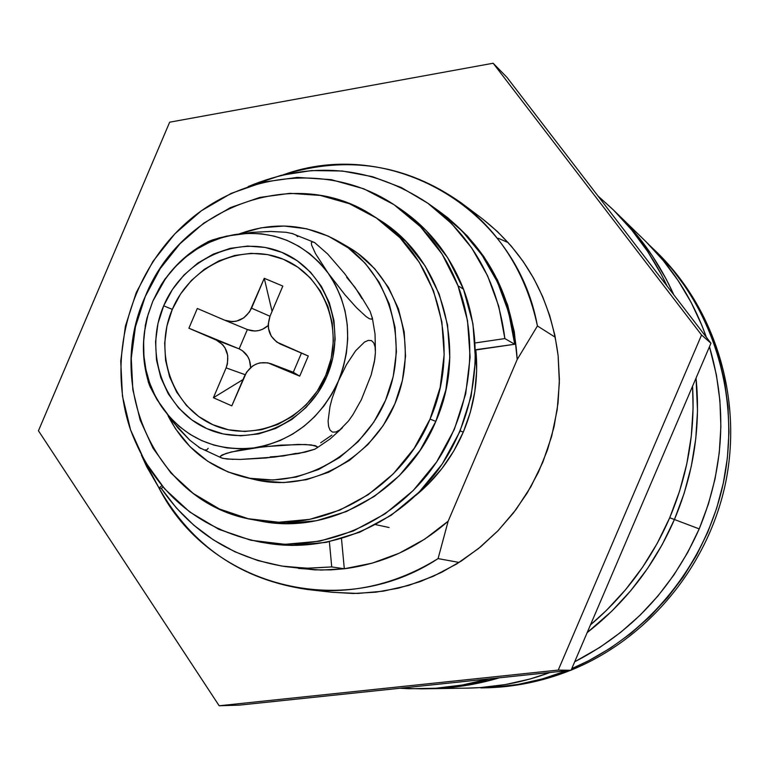 <?xml version="1.0" encoding="UTF-8"?>
<svg xmlns="http://www.w3.org/2000/svg" width="769" height="769" viewBox="0 0 769 769"><rect width="100%" height="100%" fill="white"/><g stroke="black" fill="none" stroke-linecap="round" stroke-linejoin="round"><path stroke-width="1.15" d="M699.204 528.889C724.033 468.59 727.445 407.868 709.46 346.713L716.391 374.859L719.909 400.582L720.88 426.651L719.265 452.797L715.083 478.731L708.374 504.185L699.204 528.889L674.423 519.508L699.204 528.889L687.669 552.565L673.894 574.972L658.043 595.869L640.269 615.037L620.775 632.281L599.791 647.431L574.703 661.773C631.214 632.752 672.712 588.458 699.204 528.889M646.316 242.024L663.186 260.47L678.191 280.666L691.148 302.419L701.924 325.527L706.336 337.207C693.061 299.939 672.692 267.862 645.229 240.966L617.757 214.205M617.709 214.157C641.25 237.15 659.956 264.055 673.836 294.854C659.956 264.055 641.25 237.15 617.709 214.157L612.547 209.13M696.041 378.088C700.838 426.699 693.638 473.839 674.423 519.508L662.167 544.673L647.546 568.493L630.724 590.707L611.884 611.076L587.18 632.599C625.572 602.636 654.65 564.936 674.423 519.508C654.65 564.936 625.572 602.636 587.18 632.599L611.884 611.076L630.724 590.707L647.546 568.493L662.167 544.673L674.423 519.508C693.638 473.839 700.838 426.699 696.041 378.088L697.512 410.906L695.772 438.666L691.312 466.216L684.17 493.265L674.423 519.508L669.722 517.729L674.423 519.508L684.17 493.265L691.312 466.216L695.772 438.666L697.512 410.906L696.041 378.088M439.349 211.437C487.344 246.839 513.298 296.2 517.191 359.507L448.164 521.18L438.08 558.602C396.891 583.988 353.365 594.293 307.504 589.506C241.235 579.903 191.692 545.99 158.885 487.777C208.005 585.074 340.927 622.582 438.08 558.602L459.103 562.437L438.08 558.602L448.164 521.18C417.519 547.961 382.904 563.812 344.31 568.762L331.727 566.926L308.369 568.253L285.232 566.57L314.752 569.887L331.151 569.867L344.31 568.762L341.484 538.675L344.31 568.762L372.206 563.148L399.236 553.199L424.757 539.117L448.164 521.18L517.191 359.507L514.317 331.852L507.684 305.139L497.466 279.916L483.903 256.673L467.292 235.891L448.01 217.944L439.31 211.408M499.475 677.797L469.263 684.929L442.963 688.13L428.756 688.736L442.963 688.13L469.263 684.929L499.475 677.797C476.28 684.698 452.816 688.342 429.073 688.726C452.816 688.342 476.28 684.698 499.475 677.797M617.651 214.099L636.665 234.756L652.516 256.115L666.204 279.147L673.836 294.854L666.204 279.147L652.516 256.115L636.665 234.756L617.651 214.099M508.174 242.581L498.283 238.284L508.174 242.581M421.806 688.841L399.928 688.255L409.262 688.736L435.831 688.245L462.39 685.006L489.19 678.873C466.946 685.15 444.492 688.476 421.806 688.841L467.494 688.13C495.601 687.659 523.122 682.439 550.056 672.481L530.149 678.979L505.531 684.545L480.644 687.563L467.196 688.13M537.425 325.969L555.276 337.264L537.425 325.969C516.009 206.823 389.383 136.171 283.29 174.794C347.117 154.982 406.417 164.335 461.189 202.853C500.917 233.353 526.332 274.398 537.425 325.969L517.191 359.507L537.425 325.969M285.232 566.57C232.719 558.14 191.404 532.09 161.298 488.421L163.066 487.027L161.298 488.421L176.332 507.934L193.788 525.189L213.398 539.886L234.853 551.748L257.807 560.543L281.877 566.08L306.658 568.233L331.727 566.926L329.382 541.732L331.727 566.926L344.31 568.762L321.298 570.06L298.487 568.406M655.947 251.415C714.661 307.888 742.614 396.871 725.936 481.183C709.018 565.436 648.43 638.741 571.136 670.097C648.171 638.847 708.624 565.936 725.763 482.019C742.662 398.044 715.266 309.244 657.111 252.54L654.832 250.319M481.134 687.919L484.076 687.871C513.654 687.361 542.481 681.517 570.56 670.328C541.953 681.719 512.587 687.573 482.471 687.89M649.968 245.715L672.385 269.39L687.101 289.182L699.809 310.493L710.364 333.121L718.65 356.845L724.561 381.424L728.022 406.599L728.974 432.111L727.407 457.69L723.321 483.076L716.766 507.973L707.788 532.138L696.503 555.295L683.026 577.211L667.502 597.657L650.103 616.411L631.022 633.281L610.471 648.104L588.66 660.725L571.771 668.626C648.2 636.261 707.643 562.918 724.138 479.077C740.384 395.17 712.776 306.831 654.784 250.281L649.968 245.715M566.599 670.741L542.241 678.96L518.123 684.41L493.727 687.371L480.836 687.919C510.135 687.419 538.723 681.699 566.599 670.741M597.955 195.951L612.499 209.081C635.088 231.142 653.294 256.817 667.127 286.106L661.475 274.735L647.652 251.463L631.647 229.893L613.652 210.206L597.955 195.951M692.552 386.23C695.205 431.553 687.592 475.386 669.722 517.729L657.332 543.183L642.557 567.262L625.543 589.727L606.501 610.326L590.486 624.87C625.014 595.61 651.43 559.899 669.722 517.729L679.575 491.189L686.804 463.842L691.312 435.985L693.08 407.916L692.552 386.23M438.811 211.042L462.179 231.056L481.99 255.068L497.658 282.434L508.684 312.445L514.721 344.252L504.868 338.571L475.175 342.945L504.868 338.571L498.754 306.235L487.565 275.744L471.676 247.926L451.566 223.548L427.852 203.237L401.226 187.492L372.436 176.668L342.282 171.006L311.57 170.564L281.098 175.313L248.176 186.559C311.147 160.298 370.956 165.796 427.583 203.045C471.724 235.631 497.485 280.81 504.868 338.571L514.721 344.252L475.492 349.76L476.665 370.764L474.819 391.642L470.34 412.213L463.294 432.101C474.444 405.542 478.626 378.156 475.848 349.953L514.721 344.252C507.425 287.443 482.038 242.975 438.541 210.86L427.602 203.054M460.17 430.88L463.294 432.101L453.806 450.932L442.069 468.369L428.285 484.105L415.721 495.467C436.532 478.376 452.393 457.257 463.294 432.101L460.17 430.88M141.429 455.104L159.01 487.959L161.298 488.421L159.01 487.959L161.913 485.662L159.01 487.959L146.6 466.485L141.419 455.094M400.62 209.158L426.189 230.546L447.683 257.711L463.496 289.173L458.026 285.799C481.029 345.963 469.686 420.018 428.929 472.647C388.076 525.217 321.49 552.113 260.797 542.193C197.104 529.082 153.694 491.651 130.567 429.9L122.463 396.102L120.733 361.103L125.405 326.152L136.286 292.499L152.983 261.325L174.909 233.776L201.295 210.831L231.238 193.355L263.661 182.051L297.411 177.389L331.237 179.648L363.862 188.828L393.997 204.679L420.451 226.692L442.098 254.078L458.026 285.799L463.496 289.173C450.24 255.481 429.294 228.826 400.687 209.206L394.747 205.188C423.575 224.952 444.674 251.828 458.026 285.799L467.514 320.625L470.119 357.162L465.678 393.911L454.354 429.352L436.609 462.015L413.184 490.564L385.067 513.836L353.452 530.927L319.635 541.193L285.02 544.327L250.954 540.271L218.781 529.303L189.693 511.952L164.739 488.949L144.812 461.237L130.567 429.9C105.968 358.066 129.923 271.563 187.944 221.366C245.82 171.064 332.343 163.028 394.747 205.188M261.508 542.308L267.872 543.347C328.113 553.19 394.17 526.534 434.687 474.425C475.098 422.258 486.325 348.838 463.496 289.173L472.925 323.711L475.511 359.94L471.118 396.371L459.9 431.505L442.3 463.89L419.067 492.189L391.181 515.259L359.815 532.196L326.267 542.366L291.903 545.461L267.218 543.241M331.929 592.255L353.365 593.495L375.849 592.178L398.207 588.218L420.162 581.614L441.358 572.463L461.602 560.841L480.51 546.922L497.908 530.85L513.5 512.865L527.082 493.189L538.483 472.06L547.499 449.846L554.055 426.747L558.034 403.177L559.399 379.367L558.131 355.72L559.361 382.674L557.189 409.742L551.633 436.436L542.789 462.294L530.821 486.854L515.922 509.674L498.379 530.36L478.51 548.557L456.671 563.956L433.255 576.298L408.675 585.411L383.375 591.15L357.777 593.447L332.669 592.341L307.504 589.506M571.059 670.27L239.217 705.144L219.175 705.769L38.45 430.755L169.661 122.194L493.15 63.231L701.559 335.005L558.256 670.078L219.175 705.769L558.256 670.078L571.059 670.27L239.217 705.144L219.175 705.769L38.45 430.755L169.661 122.194L493.15 63.231L506.954 77.361L710.95 343.224L571.059 670.27L558.256 670.078L701.559 335.005L493.15 63.231L506.954 77.361L710.95 343.224L701.559 335.005L710.95 343.224L571.059 670.27M461.189 202.853L481.163 217.858C524.948 251.78 550.604 297.738 558.131 355.72L554.891 335.371L549.7 315.588L542.626 296.555L533.753 278.465L523.18 261.489L511.02 245.811L497.408 231.556L482.499 218.867M253.52 519.796L260.278 521.065C328.901 535.282 406.763 492.073 435.821 421.374L430.034 419.115C400.726 490.439 322.23 534.032 253.088 519.709C157.434 504.041 103.594 387.441 145.226 296.565C180.821 206.553 295.911 163.826 373.715 216.243C436.359 254.674 462.65 345.762 430.034 419.115L435.821 421.374C468.148 348.665 442.05 258.346 379.876 220.194L373.936 216.377M430.034 419.115L414.174 448.337L393.257 473.887L368.159 494.736L339.908 510.087L309.686 519.354L278.714 522.247L248.224 518.71L219.386 508.972L193.288 493.496L170.881 472.925L152.964 448.106L140.141 419.999L132.835 389.672L131.259 358.229L135.45 326.815L145.226 296.565L160.24 268.554L179.946 243.802L203.67 223.212L230.565 207.553L259.672 197.45L289.942 193.327L320.25 195.422L349.443 203.727L376.387 218.002L399.995 237.765L419.297 262.325L433.476 290.74L441.887 321.903L444.165 354.576L440.166 387.432L430.034 419.115M379.617 220.03L405.965 241.553L425.122 265.911L439.195 294.094L447.548 324.999L449.817 357.393L445.857 389.96L435.821 421.374L420.095 450.336L399.351 475.655L374.455 496.332L346.435 511.539L316.453 520.728L285.712 523.583L259.903 520.998M172.304 309.388C153.435 352.894 171.948 406.724 212.83 424.709C253.434 443.348 306.869 420.489 325.71 375.435L326.969 376.099C306.879 424.132 249.925 448.452 206.736 428.564C163.239 409.387 143.611 352.096 163.682 305.802L172.304 309.388L180.523 294.056L191.327 280.541L204.304 269.323L218.992 260.854L234.833 255.443L251.252 253.328L267.612 254.606L283.309 259.249L297.718 267.103L310.272 277.888L320.481 291.201L327.921 306.533L332.285 323.297L333.381 340.84L331.17 358.45L325.71 375.435L317.241 391.123L306.091 404.879L292.701 416.173L277.628 424.555L261.46 429.717L244.84 431.467L228.422 429.775L212.83 424.709L198.671 416.5L186.463 405.484L176.659 392.094L169.613 376.839L165.575 360.325L164.681 343.147L166.95 325.96L172.304 309.388L163.682 305.802C183.109 259.24 237.919 233.92 281.781 252.347C325.941 270.073 347.713 328.363 326.969 376.099L325.71 375.435C345.175 330.651 324.768 275.936 283.309 259.249C242.11 241.889 190.568 265.632 172.304 309.388M170.458 272.091L160.971 285.174L152.848 301.14L165.527 278.638C183.445 254.51 206.553 239.822 234.862 234.564L252.665 232.315L270.621 231.45L286.068 232.276L293.191 233.776L286.068 232.276L270.621 231.45L252.665 232.315L234.862 234.564C273.082 229.498 304.207 242.389 328.209 273.216L315.674 253.933L311.628 245.167L311.349 242.716L312.358 241.822L314.656 242.591L327.613 253.953L344.435 273.399L359.777 294.152L370.129 311.368L372.283 318.049L371.494 319.222L369.38 318.722L366.044 316.53L356.528 307.696L345.041 294.873L328.209 273.216C350.058 306.091 353.461 342.032 338.418 381.03L346.521 364.564L355.595 350.818L364.458 342.109L368.293 340.369L371.465 340.609L373.763 342.849L375.08 346.906L375.416 352.49L374.397 361.776L371.187 374.888L361.382 399.649L353 414.597L348.52 420.97L339.754 429.958L335.851 432.005L332.564 432.12L330.093 430.227L328.584 426.43L328.094 421.008L329.968 406.58L332.141 398.313L338.418 381.03C320.692 418.874 292.48 441.175 253.77 447.933C215.032 451.73 184.31 437.984 161.586 406.714C146.86 384.25 141.188 359.142 144.553 331.391L147.677 316.001L152.848 301.14L147.014 317.924L144.216 333.659M148.148 381.645L150.176 386.932L157.039 399.678L172.227 421.095L189.837 440.224L200.786 448.548L189.837 440.224L178.052 428.045L161.586 406.714L154.79 395.093L149.532 382.587L145.889 369.408L143.909 355.768L143.63 341.888L145.053 328.007L148.148 314.348L152.848 301.14L159.106 288.596L166.796 276.917L175.803 266.295L185.973 256.913L197.162 248.916L209.168 242.466L221.808 237.65L234.862 234.564L219.213 237.871L207.649 241.87L212.821 239.793L226.682 236.102L248.118 233.276L261.364 233.814L274.37 236.17L286.904 240.322L298.757 246.215L309.724 253.741L319.596 262.796L328.209 273.216L335.409 284.838L341.042 297.459L345.021 310.859L347.261 324.806L347.713 339.052L346.377 353.336L343.253 367.419L338.418 381.03L331.948 393.939L323.96 405.917L314.588 416.75L304.024 426.237L292.441 434.216L280.06 440.56L267.083 445.155L253.77 447.933L280.964 445.126L305.466 444.501L315.252 445.655L317.145 446.664L316.934 447.885L314.723 449.24L298.776 453.489L265.843 457.988L240.236 459.449L227.095 459.045L221.818 458.064L220.568 457.42L220.386 456.238L225.932 453.46L237.813 450.557L253.77 447.933L240.332 448.856L227.009 447.914L214.032 445.136L201.622 440.57L189.991 434.322L179.321 426.497L169.805 417.24L157.039 399.678L150.176 386.932L148.148 381.645M270.938 363.718L293.287 372.273L271.64 364.006L299.718 376.147L293.287 372.273L301.458 353.106L293.287 372.273L270.88 363.699C259.336 360.565 250.559 364.641 244.561 375.935L231.805 405.869L213.407 397.736L243.004 379.578L213.407 397.736L226.115 367.89L245.128 374.686L226.115 367.89L213.407 397.736L231.805 405.869L246.57 372.196L252.405 366.198L256 364.17L259.864 362.901L267.843 362.814L299.718 376.147L308.282 356.028L276.696 342.032L271.255 336.178L268.477 328.469L268.227 324.278L270.073 316.04L282.829 286.078L264.267 278.301L249.541 311.906L243.735 317.905L236.314 321.221L232.353 321.702L224.683 320.202L197.316 308.465L188.905 328.228L216.233 340.042L222.606 344.589L224.99 347.799L227.73 355.489L227.422 363.852L226.115 367.89C230.133 355.326 226.836 346.05 216.233 340.042L239.14 348.876L247.368 329.545L239.14 348.876L188.905 328.228L216.233 340.042L239.14 348.876L188.905 328.228L197.316 308.465L224.923 320.298C236.496 323.701 245.369 319.654 251.55 308.167L264.267 278.301L282.829 286.078L270.073 316.04C266.026 328.613 269.39 337.927 280.166 343.983L308.282 356.028L299.718 376.147L291.787 371.706M362.045 298.66L355.067 287.423L346.704 277.34M270.188 456.882L283.203 456.007L296.103 453.335M320.644 442.809L331.852 435.11M163.682 305.802L157.981 323.432L155.559 341.724L156.501 359.998L160.788 377.589L168.276 393.815L178.687 408.079L191.673 419.816L206.736 428.564L223.318 433.976L240.803 435.792L258.499 433.927L275.715 428.439L291.787 419.509L306.052 407.483L317.933 392.824L326.969 376.099L332.785 357.998L335.14 339.225L333.967 320.538L329.315 302.678L321.384 286.337L310.513 272.168L297.132 260.701L281.781 252.347L265.074 247.426L247.656 246.08L230.191 248.349L213.34 254.116L197.72 263.152L183.916 275.091L172.429 289.49L163.682 305.802M272.063 311.349L264.267 278.301L272.063 311.349M250.627 367.572L249.406 360.027L247.705 356.441L242.475 350.751L239.14 348.876C246.561 352.519 250.396 358.748 250.627 367.572M247.589 329.632L254.866 331.016L258.73 330.555L262.489 329.315L268.218 325.518C261.864 330.949 255 332.323 247.608 329.641L224.923 320.298M269.977 316.261L251.55 308.167L269.977 316.261M338.418 381.03L346.521 364.564L355.595 350.818L364.458 342.109L368.293 340.369L371.465 340.609L373.763 342.849L375.08 346.906L375.416 352.49L374.801 359.248L371.187 374.888L361.382 399.649L353 414.597L348.52 420.97L339.754 429.958L335.851 432.005L332.564 432.12L330.093 430.227L328.584 426.43L328.094 421.008L329.968 406.58L332.141 398.313L338.418 381.03M233.036 459.401L222.847 458.372L220.568 457.42L220.386 456.238L222.241 454.892L231.219 451.999L262.613 446.818L298.18 444.405L311.253 444.915L317.145 446.664L316.934 447.885L314.723 449.24L305.341 452.095L274.639 457.074L240.236 459.449M204.045 449.903L206.765 449.932L208.207 448.308M165.595 278.147L160.971 285.174L152.848 301.14L147.014 317.924L145.187 326.056M297.67 236.66L295.757 234.853M328.209 273.216L315.674 253.933L311.628 245.167L311.349 242.716L312.358 241.822L314.656 242.591L327.613 253.953L344.435 273.399L359.777 294.152L370.129 311.368L372.283 318.049L371.494 319.222L369.38 318.722L366.044 316.53L356.528 307.696L345.041 294.873L328.209 273.216M337.754 241.005C306.379 223.846 273.601 221.462 239.428 233.863L261.172 227.807L284.069 226.019L306.754 228.816L328.373 236.16L348.136 247.801L365.304 263.373L379.184 282.31L389.249 303.947L395.074 327.479L396.41 352.01L393.199 376.608L385.538 400.322L373.724 422.248L358.219 441.55L339.629 457.478L318.674 469.455L296.161 477.049L272.957 480.01L249.925 478.27L227.922 471.926L207.736 461.275L190.078 446.731L175.563 428.862L168.017 415.683C184.435 447.645 209.745 468.081 243.936 477.02C299.852 490.68 363.91 455.565 386.836 397.169C410.262 338.966 387.787 269.448 337.754 241.005L347.521 246.647C396.987 274.773 419.22 343.416 396.112 400.851C373.484 458.478 310.195 493.131 254.914 479.625L244.34 477.116M249.464 478.183L260.835 480.856L283.607 482.586L306.543 479.664L328.786 472.176L349.491 460.362L367.851 444.645L383.164 425.603L394.824 403.965L402.379 380.559L405.551 356.278L404.215 332.064L398.448 308.83L388.489 287.462L374.753 268.756L357.787 253.366L347.059 246.378M375.657 524.641L389.066 527.515M314.444 242.475L291.547 233.295M372.283 317.559L375.032 334.092L375.416 350.847M144.61 330.93C142.025 349.366 143.63 367.447 149.417 385.154M198.767 447.337L221.799 458.064M165.239 279.041C176.937 262.575 191.846 249.848 209.947 240.86M316.741 448.058L330.295 438.801L342.426 427.766"/></g></svg>
